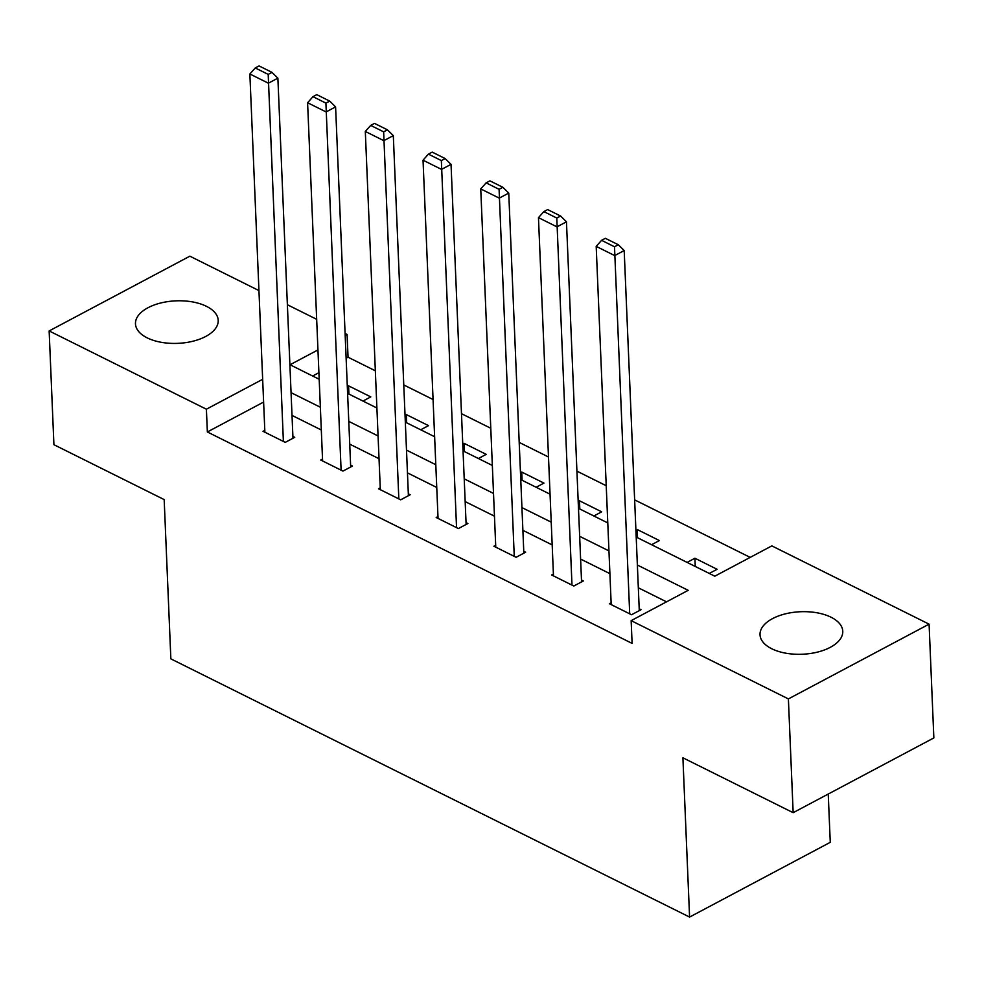 <?xml version="1.0" encoding="UTF-8"?>
<svg xmlns="http://www.w3.org/2000/svg" width="983" height="983" viewBox="0 0 983 983"><rect width="100%" height="100%" fill="white"/><g stroke="black" fill="none" stroke-linecap="round" stroke-linejoin="round"><path stroke-width="1.47" d="M771.729 648.743A41.409 21.27 177.6 0 1 760.019 634.723A41.409 21.27 177.6 0 1 785.405 613.847A41.409 21.27 177.6 0 1 831.053 617.226A41.409 21.27 177.6 0 1 842.763 631.258A41.409 21.27 177.6 0 1 817.377 652.134A41.409 21.27 177.6 0 1 771.729 648.743M147.18 337.857A41.409 21.27 177.6 0 1 135.47 323.837A41.409 21.27 177.6 0 1 160.856 302.961A41.409 21.27 177.6 0 1 206.504 306.34A41.409 21.27 177.6 0 1 218.214 320.372A41.409 21.27 177.6 0 1 192.828 341.248A41.409 21.27 177.6 0 1 147.18 337.857M828.239 794.043L830.266 842.32L689.587 917.078L170.858 658.868L164.173 499.585L53.918 444.697L49.15 330.939L189.842 256.182L258.947 290.587M287.38 304.73L316.673 319.315M345.094 333.458L347.085 334.453L345.18 335.461M375.346 370.8L348.043 357.21L347.085 334.453M750.189 557.386L634.637 499.868M606.216 485.725L576.923 471.14M548.502 456.997L519.208 442.411M490.775 428.256L461.482 413.683M433.061 399.528L403.767 384.943M636.198 537.062L714.801 576.185L771.839 545.884L929.082 624.156L788.391 698.913L631.147 620.642L688.186 590.328L637.377 565.041M788.391 698.913L793.158 812.683L933.85 737.926L929.082 624.156M348.043 357.21L346.127 358.217M318.91 372.68L312.655 376.01M347.318 386.528L348.584 385.852L370.788 396.899L362.973 401.052M405.033 415.256L406.311 414.58L428.502 425.639L420.687 429.792M462.76 443.984L464.025 443.308L486.229 454.367L478.402 458.52M520.474 472.725L521.752 472.049L543.943 483.095L536.128 487.249M578.188 501.453L579.466 500.777L601.67 511.824L593.843 515.977M635.915 530.181L637.181 529.505L659.384 540.552L651.569 544.717M687.08 562.399L694.907 558.233L717.099 569.292L709.284 573.445M263.628 402.059L207.352 431.967L632.106 643.398L631.147 620.642M666.535 601.842L638.323 587.797M609.902 573.642L580.609 559.069M552.188 544.914L522.882 530.329M494.461 516.186L465.168 501.6M436.747 487.457L407.454 472.872M379.02 458.717L349.727 444.144M321.306 429.989L292.012 415.404M264.808 430.37L263.039 431.316L285.242 442.362L294.74 437.312L292.897 436.391M322.522 459.098L320.753 460.044L342.956 471.09L352.467 466.04L350.612 465.119M380.249 487.826L378.48 488.772L400.671 499.819L410.181 494.768L408.326 493.847M437.963 516.567L436.194 517.5L458.397 528.559L467.896 523.509L466.053 522.587M495.69 545.295L493.908 546.241L516.112 557.287L525.622 552.237L523.767 551.316M553.404 574.023L551.635 574.969L573.826 586.015L583.337 580.965L581.481 580.044M611.119 602.751L609.349 603.697L631.553 614.744L641.051 609.693L639.208 608.772M793.158 812.683L682.902 757.795L689.587 917.078M207.352 431.967L206.393 409.211L49.15 330.939M262.67 379.303L206.393 409.211M608.944 550.898L579.651 536.313M551.23 522.157L521.936 507.584M493.515 493.429L464.222 478.844M435.788 464.701L406.495 450.116M378.074 435.973L348.781 421.388M320.36 407.232L291.054 392.659M317.951 349.936L290.046 364.754L319.18 379.266M347.601 393.409L376.894 407.994M405.328 422.137L434.621 436.722M463.042 450.878L492.336 465.451M520.757 479.606L550.062 494.191M578.483 508.334L607.777 522.919M348.928 394.072L348.584 385.852M406.655 422.801L406.311 414.58M464.369 451.529L464.025 443.308M522.096 480.269L521.752 472.049M579.81 508.997L579.466 500.777M637.525 537.726L637.181 529.505M695.251 566.454L694.907 558.233M264.882 432.237L249.866 73.995L268.371 83.199L277.882 78.148L272.008 72.373L259.057 65.922L255.248 67.95L268.199 74.389L272.008 72.373M292.971 438.246L277.882 78.148M283.387 441.441L268.199 74.389M255.248 67.95L249.866 73.995M322.608 460.966L307.593 102.723L326.086 111.939L335.596 106.877L329.723 101.102L316.772 94.651L312.975 96.678L325.914 103.117L329.723 101.102M350.685 466.986L335.596 106.877M341.101 470.169L325.914 103.117M312.975 96.678L307.593 102.723M380.323 489.694L365.307 131.452L383.812 140.667L393.311 135.617L387.437 129.83L374.486 123.391L370.689 125.406L383.64 131.857L387.437 129.83M408.412 495.715L393.311 135.617M398.828 498.897L383.64 131.857M370.689 125.406L365.307 131.452M438.049 518.422L423.034 160.192L441.527 169.395L451.037 164.345L445.164 158.558L432.213 152.119L428.404 154.134L441.355 160.585L445.164 158.558M466.126 524.443L451.037 164.345M456.542 527.638L441.355 160.585M428.404 154.134L423.034 160.192M495.764 547.15L480.748 188.92L499.241 198.124L508.752 193.073L502.878 187.298L489.927 180.847L486.13 182.863L499.081 189.314L502.878 187.298M523.841 553.171L508.752 193.073M514.256 556.366L499.081 189.314M486.13 182.863L480.748 188.92M553.478 575.891L538.463 217.648L556.968 226.864L566.466 221.802L560.593 216.027L547.642 209.576L543.845 211.603L556.796 218.042L560.593 216.027M581.567 581.911L566.466 221.802M571.983 585.094L556.796 218.042M543.845 211.603L538.463 217.648M611.205 604.619L596.189 246.377L614.682 255.592L624.193 250.542L618.319 244.755L605.368 238.316L601.559 240.331L614.51 246.782L618.319 244.755M639.282 610.64L624.193 250.542M629.698 613.822L614.51 246.782M601.559 240.331L596.189 246.377"/></g></svg>
